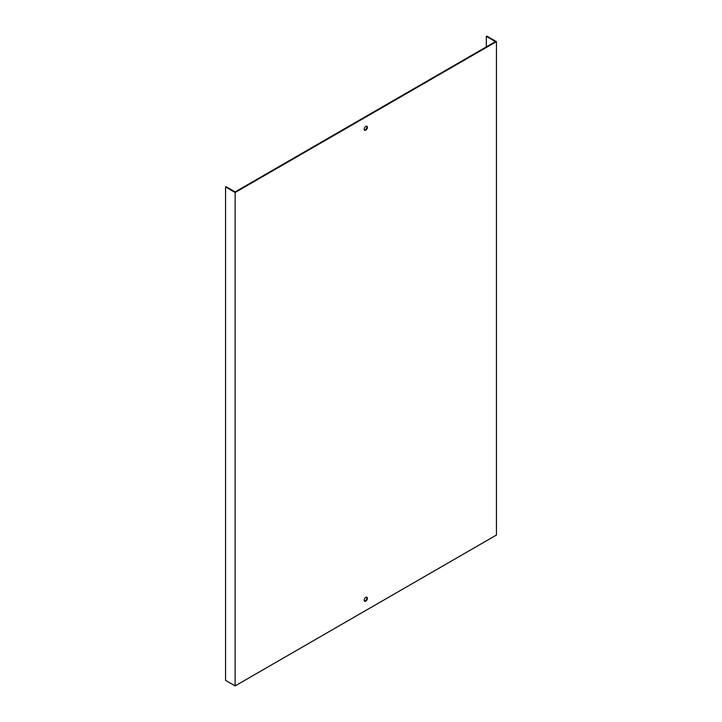 <?xml version="1.0" encoding="UTF-8"?>
<svg xmlns="http://www.w3.org/2000/svg" width="722" height="722" viewBox="0 0 722 722"><rect width="100%" height="100%" fill="white"/><g stroke="black" fill="none" stroke-linecap="round" stroke-linejoin="round"><path stroke-width="1.08" d="M486.339 46.867L486.339 36.398L495.409 41.632L235.137 191.899L226.076 186.664L225.562 186.962L225.562 680.368L235.137 685.9L235.137 192.494L225.562 186.962M365.792 130.15A2.292 1.318 120 0 0 367.29 128.128A2.292 1.318 120 0 0 366.938 126.296A2.292 1.318 120 0 0 365.792 126.404A2.292 1.318 120 0 0 364.294 128.426A2.292 1.318 120 0 0 364.646 130.258A2.292 1.318 120 0 0 365.792 130.15M365.792 597.383A2.292 1.318 120 0 0 364.294 599.404A2.292 1.318 120 0 0 364.646 601.236A2.292 1.318 120 0 0 366.938 599.919A2.292 1.318 120 0 0 366.938 597.274A2.292 1.318 120 0 0 365.792 597.383M486.339 36.398L486.863 36.1L496.438 41.632L496.438 535.038L235.137 685.9M496.438 41.632L235.137 192.494M366.65 126.197A2.292 1.318 -60 0 1 366.415 128.642A2.292 1.318 -60 0 1 364.42 130.059M366.65 597.175A2.292 1.318 -60 0 1 366.415 599.621A2.292 1.318 -60 0 1 364.42 601.038"/></g></svg>
